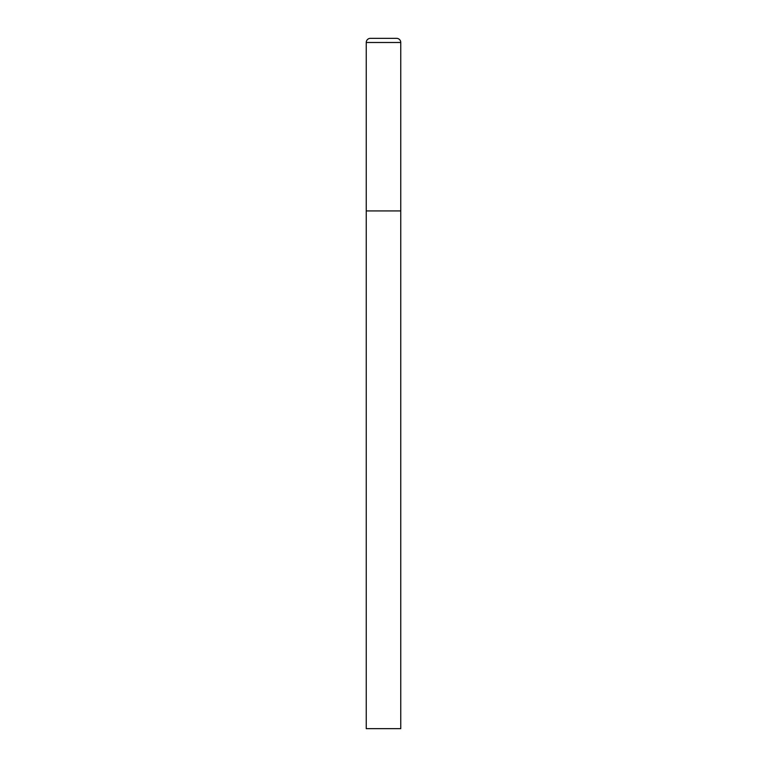 <?xml version="1.0" encoding="UTF-8"?>
<svg xmlns="http://www.w3.org/2000/svg" width="767" height="767" viewBox="0 0 767 767"><rect width="100%" height="100%" fill="white"/><g stroke="black" fill="none" stroke-linecap="round" stroke-linejoin="round"><path stroke-width="0.58" stroke-dasharray="3.83 2.88" d="M396.616 38.35L370.384 38.35M400.757 210.925L366.243 210.925L400.757 210.925M366.243 728.65L400.757 728.65M400.757 42.492L366.243 42.492"/><path stroke-width="1.15" d="M366.243 42.492L366.243 728.65L400.757 728.65L400.757 210.925L366.243 210.925L400.757 210.925L400.757 42.492A4.142 4.142 0 0 0 396.616 38.35L370.384 38.35A4.142 4.142 0 0 0 366.243 42.492L400.757 42.492"/></g></svg>
